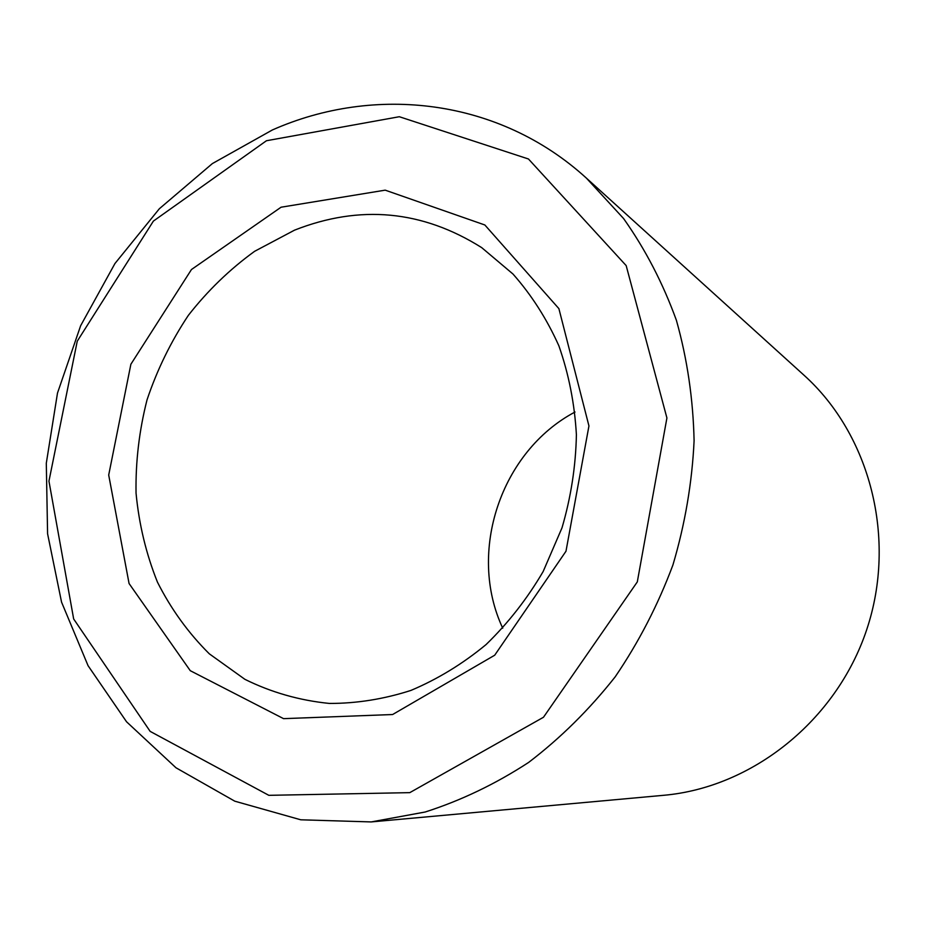 <?xml version="1.0" encoding="UTF-8"?>
<svg xmlns="http://www.w3.org/2000/svg" width="926" height="926" viewBox="0 0 926 926"><rect width="100%" height="100%" fill="white"/><g stroke="black" fill="none" stroke-linecap="round" stroke-linejoin="round"><path stroke-width="1.39" d="M294.526 230.157L254.627 251.305C229.787 269.281 207.69 290.637 188.36 315.349C170.905 341.59 157.131 369.763 147.026 399.87C139.201 430.625 135.532 461.692 136.041 493.06C138.981 524.139 146.1 553.806 157.42 582.072C171.032 609.065 188.337 632.979 209.299 653.814L244.915 679.337C271.306 692.393 299.457 700.426 329.378 703.436C356.614 703.494 383.792 699.153 410.912 690.426C437.57 679.198 462.606 663.919 486.034 644.6C508.108 623.198 527.16 598.821 543.18 571.481L562.001 527.843C570.972 497.193 575.775 466.16 576.4 434.734C574.606 403.632 568.761 373.988 558.864 345.803C546.826 318.938 531.536 295.012 512.981 274.027L481.74 247.659C422.349 210.248 359.948 204.414 294.526 230.157M575.011 412.024C500.804 451.321 467.086 552.174 502.737 628.198M281.064 207.216L191.462 269.524L130.879 364.242L108.701 475.026L129.073 583.53L190.27 670.69L283.576 718.657L392.612 714.525L494.704 655.214L565.983 551.236L588.948 425.948L558.887 308.624L484.854 224.983L385.193 190.154L281.064 207.216M266.445 140.74L153.392 221.094L77.252 341.196L48.951 481.138L73.663 618.973L150.151 731.378L268.841 795.33L409.778 792.644L543.481 717.256L637.308 581.898L666.917 417.973L626.173 265.6L528.468 158.994L399.314 116.722L266.445 140.74M272.371 129.964L212.378 163.578L159.33 208.767L114.951 263.516L80.643 325.709L57.493 393.064L46.3 463.243L47.585 533.781L61.556 602.132L88.063 665.69L126.549 721.782L175.986 767.781L234.787 801.187L300.776 819.799L371.187 821.929L425.173 812.009C461.021 800.539 495.514 784.009 528.653 762.411C560.531 738.091 589.364 709.571 615.165 676.871C638.801 642.146 658.05 604.84 672.936 564.929C685.043 524.081 692.104 482.689 694.095 440.741C693.157 399.094 687.266 358.975 676.42 320.373C662.935 283.182 645.318 249.233 623.568 218.524L586.401 178.128C498.871 98.341 374.683 84.648 272.371 129.964M371.187 821.929L663.502 795.318C751.912 787.609 836.247 720.984 866.701 629.692C897.259 538.446 869.954 434.502 803.953 375.169L586.401 178.128"/></g></svg>
